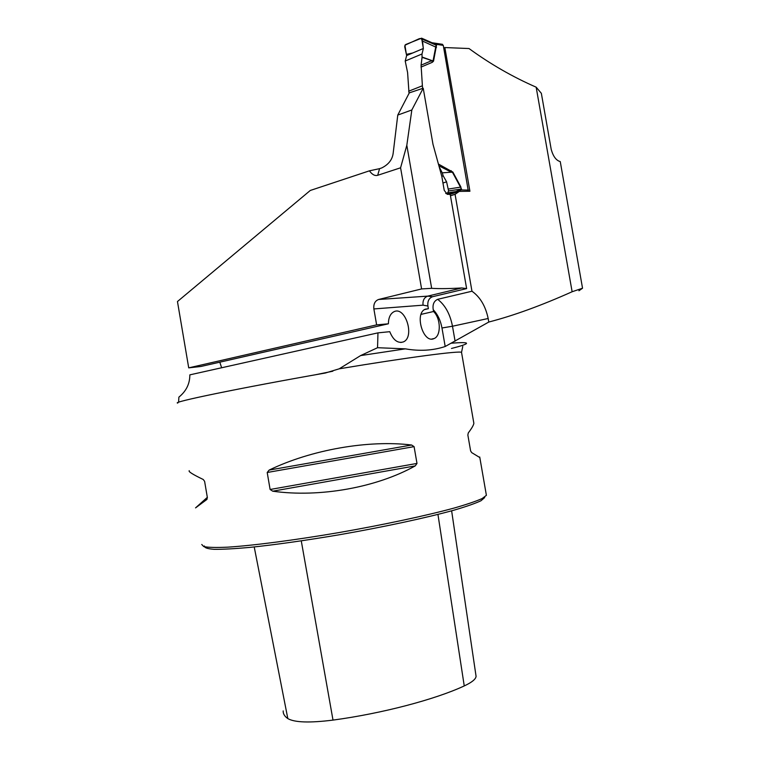 <?xml version="1.0" encoding="UTF-8"?>
<svg xmlns="http://www.w3.org/2000/svg" width="760" height="760" viewBox="0 0 760 760"><rect width="100%" height="100%" fill="white"/><g stroke="black" fill="none" stroke-linecap="round" stroke-linejoin="round"><path stroke-width="1.14" d="M578.92 290.776L582.54 288.22L572.128 291.745L536.161 87.172L541.348 93.319L551.228 149.501C553.223 156.503 556.234 160.531 560.253 161.585L582.54 288.22M177.783 403.075C170.078 402.486 239.989 387.99 325.423 372.998L339.207 368.818L360.61 355.585L377.549 347.709L405.384 348.849C419.71 351.348 432.981 350.569 445.189 346.503L488.784 322.041C513.542 315.637 541.319 305.539 572.128 291.745M178.6 402.268L178.885 397.138C186.219 391.2 189.867 383.772 189.839 374.86L377.967 332.861L389.756 331.683C393.214 340.081 397.698 343.51 403.218 341.962C415.216 337.478 405.517 305.719 393.937 311.742C390.365 313.642 388.512 317.661 388.388 323.798L376.627 324.881L188.718 367.859L177.46 301.54L310.289 190.465L369.426 170.829C372.134 174.6 374.889 176.092 377.682 175.303L400.587 167.798L421.601 288.933L378.603 299.478C374.974 300.874 373.397 304.028 373.873 308.94L376.627 324.881M445.712 193.496L447.659 192.879L448.59 190.95L446.585 181.83L443.222 175.873L441.798 176.339L444.229 190.323L447.231 194.303L450.214 194.389L466.63 288.601L432.544 296.723C428.934 298.138 427.386 301.235 427.909 306.014L423.035 305.168C422.598 300.476 424.156 297.464 427.728 296.124L432.544 296.723M424.526 309.595L428.374 308.702L427.909 306.014M450.462 195.785L455.078 194.332L471.969 291.223L437.665 299.316C433.894 301.102 432.421 304.57 433.238 309.728L433.542 311.514L421.078 314.374M400.587 167.798L406.818 145.264L431.661 288.325C439.356 288.819 449.407 288.695 461.833 287.954L466.63 288.601M406.818 145.264L411.834 109.972L423.215 88.198L432.991 144.333L441.798 176.339M369.426 170.829L379.582 168.653L377.682 175.303M423.215 88.198L409.298 92.872L397.765 115.073L393.224 152.76C392.54 159.391 388.721 164.445 381.748 167.931L379.582 168.653M421.601 288.933L431.661 288.325M219.802 362.178L221.644 367.755M188.718 367.859L200.877 366.481L388.388 323.798M428.374 308.702L425.324 309.168C414.115 313.367 423.32 344.109 434.065 338.551C441.275 335.977 440.895 318.307 433.542 311.514M536.161 87.172C512.706 76.94 490.314 64.059 469.005 48.535L444.837 47.557L469.917 191.254L459.296 191.397L449.796 194.38M471.969 291.223C480.159 297.017 485.555 306.109 488.167 318.497L488.784 322.041M455.078 194.332L459.296 191.397M443.745 48.013L444.837 47.557M486.2 494.228L486.39 495.32L482.173 498.531C476.216 501.211 466.916 504.364 454.271 508.012C426.445 515.603 383.591 524.789 338.846 532.598C294.177 540.227 252.899 545.575 227.544 547.172C216.191 547.675 208.268 547.485 203.775 546.611L201.751 544.483M411.635 445.008L414.086 446.633L416.993 463.429L415.255 465.889C376.732 487.492 319.57 497.8 272.745 491.197L270.113 489.487L267.206 472.492L269.144 470.079C311.344 449.673 368.486 439.764 411.635 445.008L269.144 470.079M189.24 470.677C188.148 471.542 192.812 474.477 203.252 479.493L204.611 481.337L207.366 497.581L206.663 499.624L195.548 507.889L207.328 497.344M479.826 457.558L471.713 452.627L470.62 450.946L467.856 435.034L468.284 432.915C471.713 428.412 473.575 425.21 473.86 423.31L473.594 421.762M484.69 497.562L481.033 500.716C475.418 503.376 466.412 506.521 454.024 510.159C426.664 517.74 383.981 526.956 339.349 534.755C305.263 540.512 275.424 544.73 249.84 547.399C234.641 548.767 222.699 549.413 214.016 549.318C207.366 548.825 204.174 547.703 204.43 545.965M283.185 710.913C283.024 713.764 284.572 716.319 287.822 718.589C294.604 722.513 309.662 723.017 333.003 720.1C382.251 713.469 435.366 699.399 464.246 685.928C471.894 682.356 475.836 679.155 476.073 676.314L475.902 675.174M377.549 347.709L377.967 332.861M397.765 115.073L411.834 109.972M468.359 191.292L443.279 45.372L442.168 44.27M405.213 61.019L406.647 55.546L404.69 46.607L405.565 44.584L421.61 38.171L423.358 48.488L421.999 53.998L405.213 61.019L407.597 72.589L409.032 93.328M432.031 42.731L436.002 44.279L436.497 45.305L433.533 61.151L432.298 62.31L431.851 60.61L422.056 57.351L421.078 65.16L431.851 60.61L433.086 60.705L436.078 45.229L433.361 43.377M422.56 88.416L421.078 65.16M438.406 164.065L452.865 172.083L442.244 172.843L451.298 172.188L438.881 165.784M452.865 172.083L460.788 186.798L461.405 189.952L447.431 194.303M421.999 53.998L422.056 57.351M408.661 91.219L422.113 85.889M422.075 57.038L433.533 61.151M422.427 41.03L436.477 47.405M448.219 189.069L460.484 187.15L452.551 172.434L451.298 172.188L451.183 170.667M443.222 175.873L442.244 172.843M442.12 172.548L439.137 166.734M433.228 43.301L431.88 42.683M447.659 192.879L456.038 191.539L461.149 188.964L460.788 186.798M443.279 45.372L436.002 44.279L435.708 44.907M436.497 45.305L422.142 39.121M461.548 188.974L448.59 190.95M468.53 190.085L461.405 189.952L460.864 189.192M455.933 191.729L447.127 194.294M423.358 48.488L412.727 52.972L406.381 54.359L404.918 45.22L418.865 38.874C423.263 36.917 422.56 44.099 423.358 48.488L406.647 55.546M446.585 181.83L442.956 183.008M450.908 343.244C471.523 341.591 471.722 343.33 451.497 348.45M360.61 355.585L405.384 348.849M455.363 194.17L450.442 195.709M339.207 368.818C408.471 357.276 459.857 350.597 461.529 352.374L461.605 352.82M301.273 540.883L333.003 720.1M437.95 514.415L464.246 685.928M254.22 546.953L287.822 718.589M272.745 491.197L415.255 465.889M270.113 489.487L416.993 463.429M267.206 472.492L414.086 446.633M207.1 499.13L206.663 499.624M461.833 287.954L427.728 296.124L378.603 299.478M423.035 305.168L373.873 308.94M445.189 346.503L441.978 327.988C440.562 320.416 437.646 314.327 433.238 309.728M488.167 318.497L452.485 326.23L455.088 341.192M437.665 299.316C445.18 305.102 450.119 314.079 452.485 326.23L441.978 327.988M432.298 62.31L421.012 67.098M457.966 191.814L455.031 191.814M434.065 338.551L431.87 339.017M455.173 194.284L450.452 195.766M462.773 346.465L461.529 352.374L473.86 423.31M479.731 457.007L486.39 495.32M476.073 676.314L451.63 510.825M332.823 371.212L315.096 374.832M403.218 341.962L400.776 342.484M432.041 42.74L442.529 44.327M421.61 38.171L433.257 43.291M433.019 43.187L432.164 42.769"/></g></svg>
